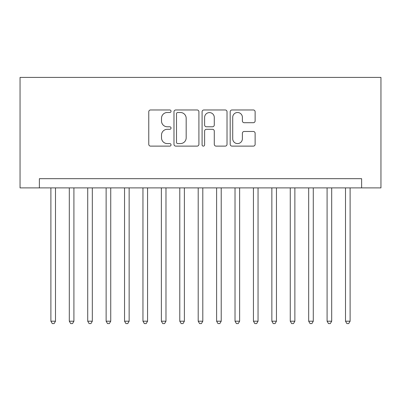 <?xml version="1.0" encoding="UTF-8"?>
<svg xmlns="http://www.w3.org/2000/svg" width="401" height="401" viewBox="0 0 401 401"><rect width="100%" height="100%" fill="white"/><g stroke="black" fill="none" stroke-linecap="round" stroke-linejoin="round"><path stroke-width="0.6" d="M171.042 111.237A1.263 1.263 0 0 0 169.773 109.969L150.57 109.969A1.81 1.81 0 0 0 148.766 111.779L148.766 144.31A1.81 1.81 0 0 0 150.57 146.119L169.773 146.119A1.263 1.263 0 0 0 171.042 144.851A1.263 1.263 0 0 0 169.773 143.588L167.287 143.588A5.784 5.784 0 0 1 161.508 137.804L161.508 135.092A5.784 5.784 0 0 1 167.287 129.307L169.773 129.307A1.263 1.263 0 0 0 171.042 128.044A1.263 1.263 0 0 0 169.773 126.776L167.287 126.776A5.784 5.784 0 0 1 161.508 120.997L161.508 118.285A5.784 5.784 0 0 1 167.287 112.501L169.773 112.501A1.263 1.263 0 0 0 171.042 111.237M253.322 122.711A1.81 1.81 0 0 0 255.126 120.907L255.126 111.779A1.81 1.81 0 0 0 253.322 109.969L231.994 109.969A1.81 1.81 0 0 0 230.184 111.779L230.184 144.31A1.81 1.81 0 0 0 231.994 146.119L253.322 146.119A1.81 1.81 0 0 0 255.126 144.31L255.126 133.287A1.81 1.81 0 0 0 253.322 131.478L244.194 131.478A1.81 1.81 0 0 0 242.384 133.287L242.384 138.751A4.837 4.837 0 0 1 237.552 143.588A4.837 4.837 0 0 1 232.715 138.751L232.715 117.333A4.837 4.837 0 0 1 237.552 112.501A4.837 4.837 0 0 1 242.384 117.333L242.384 120.907A1.81 1.81 0 0 0 244.194 122.711L253.322 122.711M361.617 187.889L380.95 187.889L380.95 77.408L20.05 77.408L20.05 187.889L361.617 187.889L361.617 178.681L39.383 178.681L39.383 187.889M198.916 111.779A1.81 1.81 0 0 0 197.112 109.969L175.783 109.969A1.81 1.81 0 0 0 173.979 111.779L173.979 144.31A1.81 1.81 0 0 0 175.783 146.119L197.112 146.119A1.81 1.81 0 0 0 198.916 144.31L198.916 111.779M203.888 109.969L225.217 109.969A1.81 1.81 0 0 1 227.021 111.779L227.021 144.31A1.81 1.81 0 0 1 225.217 146.119L216.089 146.119A1.81 1.81 0 0 1 214.279 144.31L214.279 131.117A1.81 1.81 0 0 0 212.475 129.307L206.42 129.307A1.81 1.81 0 0 0 204.61 131.117L204.61 144.851A1.263 1.263 0 0 1 203.347 146.119A1.263 1.263 0 0 1 202.084 144.851L202.084 111.779A1.81 1.81 0 0 1 203.888 109.969M177.773 112.501A1.263 1.263 0 0 0 176.505 113.764L176.505 142.32A1.263 1.263 0 0 0 177.773 143.588L180.395 143.588A5.784 5.784 0 0 0 186.174 137.804L186.174 118.285A5.784 5.784 0 0 0 180.395 112.501L177.773 112.501M214.279 117.428A4.837 4.837 0 0 0 209.447 112.591A4.837 4.837 0 0 0 204.61 117.428L204.61 124.972A1.81 1.81 0 0 0 206.42 126.776L212.475 126.776A1.81 1.81 0 0 0 214.279 124.972L214.279 117.428M50.892 187.889L50.892 321.201L55.493 321.201L55.493 187.889M55.493 321.201L54.115 323.592L52.275 323.592L50.892 321.201M69.308 187.889L69.308 321.201L73.909 321.201L73.909 187.889M73.909 321.201L72.526 323.592L70.686 323.592L69.308 321.201M87.719 187.889L87.719 321.201L92.32 321.201L92.32 187.889M92.32 321.201L90.942 323.592L89.102 323.592L87.719 321.201M106.13 187.889L106.13 321.201L110.736 321.201L110.736 187.889M110.736 321.201L109.353 323.592L107.513 323.592L106.13 321.201M124.546 187.889L124.546 321.201L129.147 321.201L129.147 187.889M129.147 321.201L127.769 323.592L125.924 323.592L124.546 321.201M142.956 187.889L142.956 321.201L147.563 321.201L147.563 187.889M147.563 321.201L146.18 323.592L144.34 323.592L142.956 321.201M161.372 187.889L161.372 321.201L165.974 321.201L165.974 187.889M165.974 321.201L164.595 323.592L162.751 323.592L161.372 321.201M179.783 187.889L179.783 321.201L184.39 321.201L184.39 187.889M184.39 321.201L183.006 323.592L181.167 323.592L179.783 321.201M198.199 187.889L198.199 321.201L202.801 321.201L202.801 187.889M202.801 321.201L201.422 323.592L199.578 323.592L198.199 321.201M216.61 187.889L216.61 321.201L221.217 321.201L221.217 187.889M221.217 321.201L219.833 323.592L217.994 323.592L216.61 321.201M235.026 187.889L235.026 321.201L239.628 321.201L239.628 187.889M239.628 321.201L238.249 323.592L236.405 323.592L235.026 321.201M253.437 187.889L253.437 321.201L258.043 321.201L258.043 187.889M258.043 321.201L256.66 323.592L254.82 323.592L253.437 321.201M271.853 187.889L271.853 321.201L276.454 321.201L276.454 187.889M276.454 321.201L275.076 323.592L273.231 323.592L271.853 321.201M290.264 187.889L290.264 321.201L294.87 321.201L294.87 187.889M294.87 321.201L293.487 323.592L291.647 323.592L290.264 321.201M308.68 187.889L308.68 321.201L313.281 321.201L313.281 187.889M313.281 321.201L311.898 323.592L310.058 323.592L308.68 321.201M327.091 187.889L327.091 321.201L331.692 321.201L331.692 187.889M331.692 321.201L330.314 323.592L328.474 323.592L327.091 321.201M345.507 187.889L345.507 321.201L350.108 321.201L350.108 187.889M350.108 321.201L348.725 323.592L346.885 323.592L345.507 321.201"/></g></svg>
